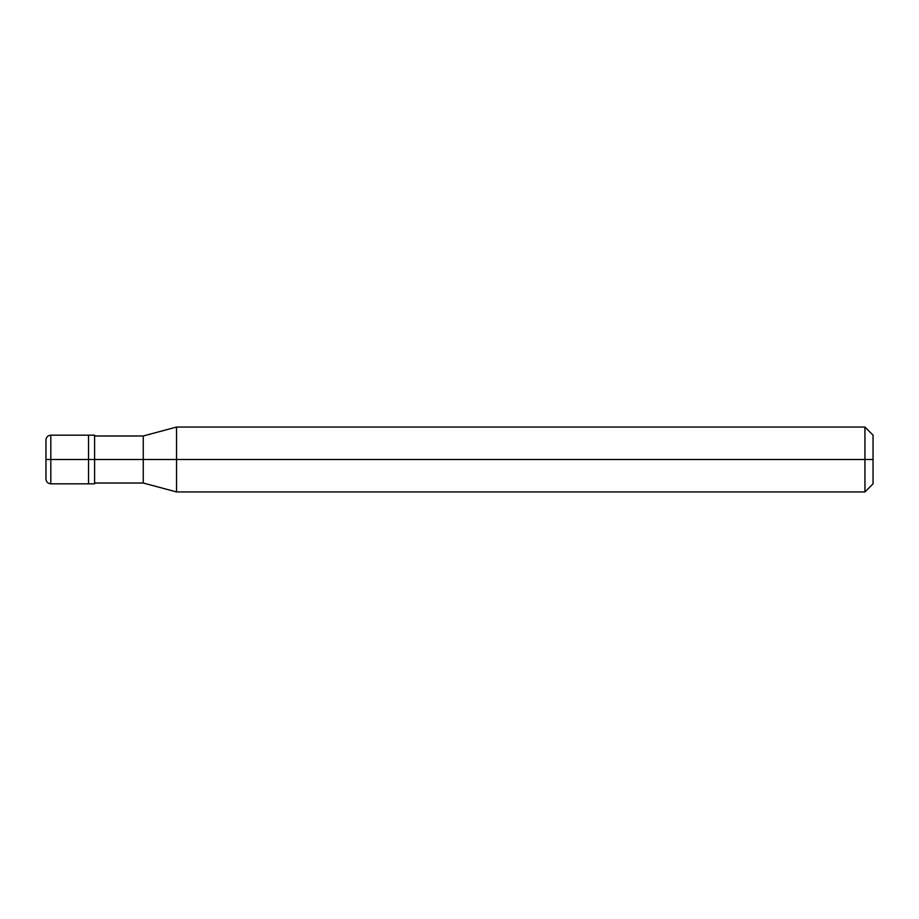 <?xml version="1.0" encoding="UTF-8"?>
<svg xmlns="http://www.w3.org/2000/svg" width="919" height="919" viewBox="0 0 919 919"><rect width="100%" height="100%" fill="white"/><g stroke="black" fill="none" stroke-linecap="round" stroke-linejoin="round"><path stroke-width="1.38" d="M88.523 459.5L88.523 483.831L88.523 435.169L88.523 459.5L50.821 459.5L50.821 435.169L50.821 459.5L45.95 459.5L45.95 440.212L45.95 478.788L45.95 459.5L50.821 459.5L50.821 435.169L50.821 483.831L50.821 459.5L50.821 483.831L50.821 459.5L88.523 459.5L88.523 483.831L88.523 435.169L88.523 483.831L88.523 459.5L94.6 459.5L94.6 435.169L94.6 459.5L88.523 459.5M873.05 459.5L873.05 483.831L873.05 435.169L873.05 459.5L864.94 459.5L864.94 427.059L864.94 459.5L176.54 459.5L176.54 427.059L176.54 459.5L143.261 459.5L143.261 435.985L143.261 459.5L94.6 459.5L94.6 483.831L94.6 459.5L94.6 483.831L94.6 459.5L143.261 459.5L143.261 435.985L143.261 483.015L143.261 459.5L143.261 483.015L143.261 459.5L176.54 459.5L176.54 427.059L176.54 491.941L176.54 459.5L176.54 491.941L176.54 459.5L864.94 459.5L864.94 427.059L864.94 491.941L864.94 459.5L864.94 491.941L864.94 459.5L873.05 459.5L873.05 483.831L873.05 459.5M45.95 440.212L45.95 440.04C46.237 437.076 47.857 435.457 50.821 435.169L94.6 435.169M45.95 478.788L45.95 440.04M94.6 483.831L50.821 483.831C47.857 483.543 46.237 481.924 45.95 478.96L45.95 478.96M94.6 435.985L143.261 435.985L176.54 427.059L864.94 427.059L873.05 435.169M94.6 483.015L143.261 483.015L176.54 491.941L864.94 491.941L873.05 483.831"/></g></svg>
